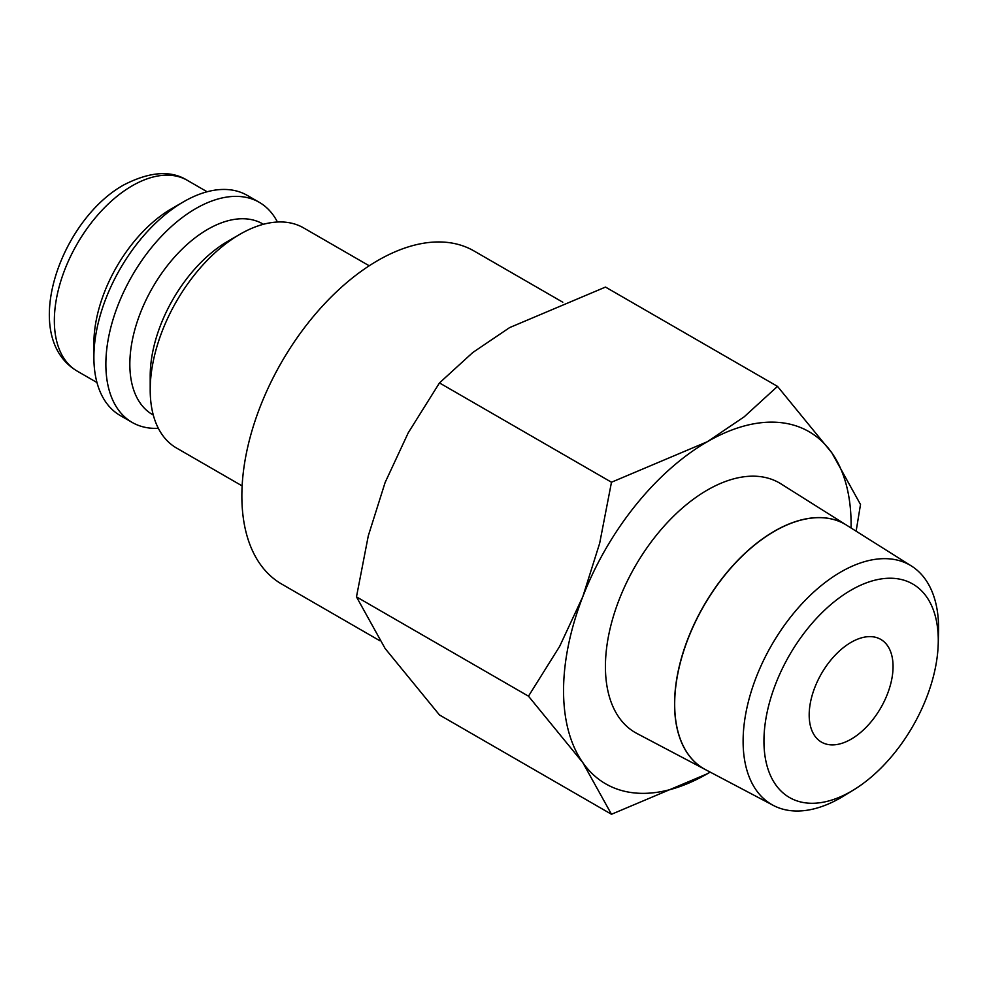<?xml version="1.0" encoding="UTF-8"?>
<svg xmlns="http://www.w3.org/2000/svg" width="988" height="988" viewBox="0 0 988 988"><rect width="100%" height="100%" fill="white"/><g stroke="black" fill="none" stroke-linecap="round" stroke-linejoin="round"><path stroke-width="1.48" d="M369.216 265.784L303.6 227.907A127.082 73.371 120 0 0 240.059 234.205L228.08 241.121A110.137 63.59 120 0 0 150.201 376.008L150.201 389.852A127.082 73.371 120 0 0 176.519 448.021L242.134 485.898M263.426 224.276L262.783 223.906A110.137 63.59 120 0 0 177.902 253.41A110.137 63.59 120 0 0 129.836 364.251A110.137 63.59 120 0 0 152.646 414.676L153.288 415.046M277.443 222.028A127.082 73.371 120 0 0 259.264 202.318A127.082 73.371 120 0 0 161.34 236.367A127.082 73.371 120 0 0 105.864 364.251A127.082 73.371 120 0 0 132.182 422.432A127.082 73.371 120 0 0 158.339 428.31M259.264 202.318L247.284 195.402A127.082 73.371 120 0 0 183.743 201.688L171.764 208.604A110.137 63.59 120 0 0 93.885 343.503L93.885 357.335A127.082 73.371 120 0 0 120.203 415.516L132.182 422.432M379.8 640.718L281.691 584.069A192.314 111.039 -60 0 1 241.862 496.025A192.314 111.039 -60 0 1 325.805 302.489A192.314 111.039 -60 0 1 474.005 250.964L562.789 302.217M528.481 696.182L582.821 762.65L611.486 814.273L707.334 773.765A203.33 117.399 120 0 0 710.162 772.097L707.334 773.765A203.33 117.399 120 0 1 582.821 762.65A203.33 117.399 120 0 1 563.555 690.76A203.33 117.399 120 0 1 582.821 596.629L559.677 646.337L528.481 696.182L356.47 596.876L368.289 535.842L385.122 482.49L408.266 432.769L439.475 382.924L472.807 352.494L509.647 327.584L605.496 287.076L777.507 386.382L744.174 416.825L707.334 441.722L611.486 482.23L599.667 543.277L582.821 596.629A203.33 117.399 120 0 1 707.334 441.722A203.33 117.399 120 0 1 831.847 452.85L777.507 386.382M851.088 528.012A203.33 117.399 120 0 0 851.113 524.739A203.33 117.399 120 0 0 831.847 452.85L860.511 504.485L856.127 531.186M611.486 814.273L439.475 714.966L385.122 648.511L356.47 596.876M938.23 643.657L938.551 632.011A138.234 79.806 120 0 0 938.6 628.405A138.234 79.806 120 0 0 911.479 566.038A138.234 79.806 120 0 0 804.454 601.112A138.234 79.806 120 0 0 743.112 741.259A138.234 79.806 120 0 0 773.283 805.393A138.234 79.806 120 0 0 843.962 795.846L853.879 789.758A123.265 71.173 120 0 0 938.23 643.657A123.265 71.173 120 0 0 938.279 640.434A123.265 71.173 120 0 0 851.113 590.108A123.265 71.173 120 0 0 763.946 741.074A123.265 71.173 120 0 0 853.879 789.758M705.432 769.603A141.161 81.498 -60 0 1 705.37 769.578L636.877 733.454A144.125 83.214 -60 0 1 605.422 666.591A144.125 83.214 -60 0 1 669.382 520.441A144.125 83.214 -60 0 1 780.977 483.873L846.494 525.122A141.161 81.498 -60 0 1 846.555 525.159M705.37 769.578A141.161 81.498 -60 0 1 674.557 704.074A141.161 81.498 -60 0 1 737.196 560.949A141.161 81.498 -60 0 1 846.494 525.122M911.479 566.038L846.617 525.196A141.161 81.498 120 0 0 737.32 561.011A141.161 81.498 120 0 0 674.681 704.148A141.161 81.498 120 0 0 705.494 769.64L773.283 805.393M893.053 666.542A59.305 34.234 -60 0 1 867.168 726.229A59.305 34.234 -60 0 1 821.46 742.111A59.305 34.234 -60 0 1 809.184 714.966A59.305 34.234 -60 0 1 835.07 655.279A59.305 34.234 -60 0 1 880.765 639.397A59.305 34.234 -60 0 1 893.053 666.542M439.475 382.924L611.486 482.23M183.743 201.688A127.082 73.371 120 0 0 93.885 357.335M240.059 234.205A127.082 73.371 120 0 0 150.201 389.852M77.163 371.093C19.105 336.785 60.293 220.163 123.759 184.941C149.694 171.591 170.875 170.059 187.3 180.322A110.137 63.59 120 0 0 132.231 185.781A110.137 63.59 120 0 0 54.352 320.668A110.137 63.59 120 0 0 77.163 371.093L96.972 382.529M187.3 180.322L207.109 191.771"/></g></svg>
